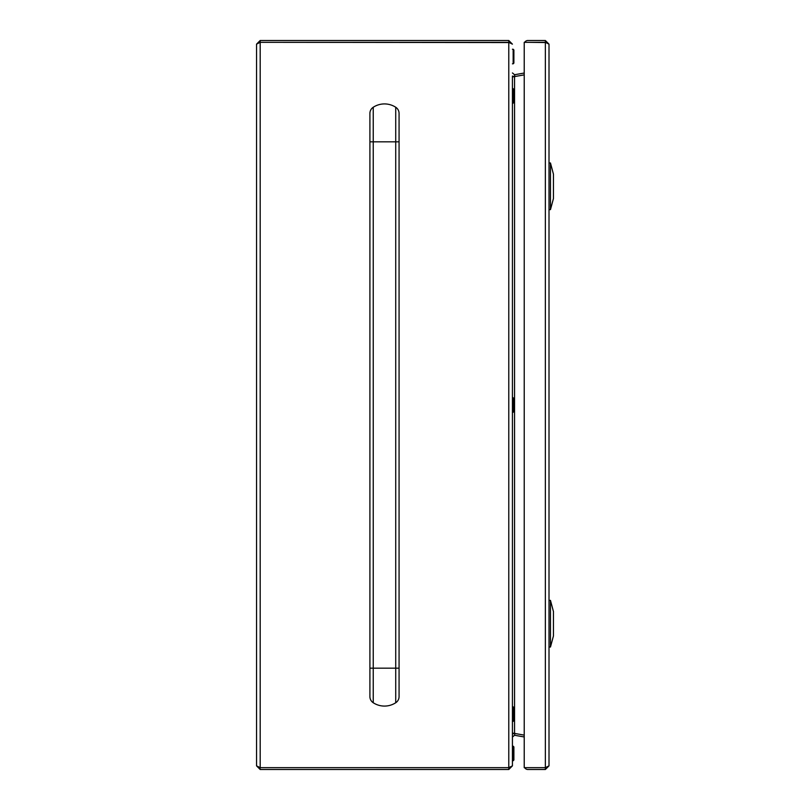 <?xml version="1.0" encoding="UTF-8"?>
<svg xmlns="http://www.w3.org/2000/svg" width="810" height="810" viewBox="0 0 810 810"><rect width="100%" height="100%" fill="white"/><g stroke="black" fill="none" stroke-linecap="round" stroke-linejoin="round"><path stroke-width="1.21" d="M260.192 769.5L259.969 767.667L508.781 767.678L260.192 767.667L256.547 765.855L260.192 769.5L508.781 769.5L512.426 765.855L512.426 76.049M508.781 769.5L508.781 767.678L512.426 765.845L512.426 733.951M509.47 42.555L260.192 42.322L508.781 42.333L508.781 40.5L260.192 40.5L256.547 44.145L260.182 42.333M256.547 765.855L256.547 44.145M509.49 767.445L508.781 767.667L508.781 42.333L512.426 44.155L508.781 40.5M508.781 767.678L509.865 767.313M512.426 733.263L514.563 733.414L514.563 76.585L512.426 76.737M512.426 733.04L524.222 735.126M524.222 74.874L512.426 76.96M514.755 733.445L512.426 733.9M512.426 737.059L514.563 735.267L514.876 733.475M514.563 735.267L524.222 736.968M512.426 76.099L514.755 76.555M512.426 72.941L514.563 74.733L514.876 76.525M524.222 73.032L514.563 74.733M513.884 707.697L513.884 720.657L513.884 707.697M513.884 89.839L513.884 102.465L513.155 103.194L513.155 88.614L513.884 89.839M513.884 750.212L513.884 760.023L513.155 760.752L513.155 746.172L513.884 746.901L513.884 750.212M513.884 53.288L513.884 63.099L513.155 63.828L513.155 49.248L513.884 49.977L513.884 53.288M513.884 398.935L513.884 411.561L513.884 398.935M527.674 767.667A1.823 1.823 0 0 0 527.867 767.678L545.363 767.678L524.222 767.667L524.222 42.333L545.363 42.333L549.008 44.145L549.008 765.855L545.363 767.667L545.363 769.5L527.867 769.5A3.645 3.645 0 0 1 524.708 767.667M549.008 44.145L545.363 40.5L527.867 40.5A3.645 3.645 0 0 0 524.708 42.333M546.062 42.555L527.867 42.322A1.823 1.823 0 0 0 527.674 42.333M545.363 40.5L545.363 767.667L546.082 767.445M545.363 769.5L549.008 765.855M545.363 767.678L546.456 767.313M549.008 600.372L550.466 600.372L550.466 647.028L553.453 635.931L553.453 611.469L553.453 635.931M553.453 174.19L550.466 162.972L549.008 162.972L549.008 209.628L550.466 209.628L553.453 198.531L553.453 174.069L553.453 198.531M550.466 162.972L550.466 209.628M399.067 141.831L395.725 141.831L395.725 668.169L399.067 668.169L399.067 113.4A7.33 7.33 0 0 0 395.725 107.254A20.635 20.635 0 0 0 373.238 107.254A7.33 7.33 0 0 0 369.907 113.4L369.907 141.831L373.238 141.831L373.238 107.254M373.238 702.746L373.238 668.169L369.907 668.169L369.907 696.6A7.33 7.33 0 0 0 373.238 702.746A20.635 20.635 0 0 0 395.725 702.746A7.33 7.33 0 0 0 399.067 696.6L399.067 668.169M260.192 40.5L260.192 767.667M512.426 721.386L513.155 721.386L513.155 706.806L513.884 707.535M512.426 412.29L513.155 412.29L513.155 397.71L513.884 398.439M553.453 611.59L550.466 600.372M395.725 702.746L395.725 668.169L373.238 668.169L373.238 141.831L395.725 141.831L395.725 107.254M512.426 706.806L513.155 706.806M513.155 721.386L513.884 720.657M512.426 103.194L513.155 103.194M512.426 88.614L513.155 88.614M512.426 760.752L513.155 760.752M512.426 746.172L513.155 746.172M512.426 63.828L513.155 63.828M512.426 49.248L513.155 49.248M512.426 397.71L513.155 397.71M513.155 412.29L513.884 411.561M549.008 647.028L550.466 647.028M369.907 668.169L369.907 141.831"/></g></svg>
